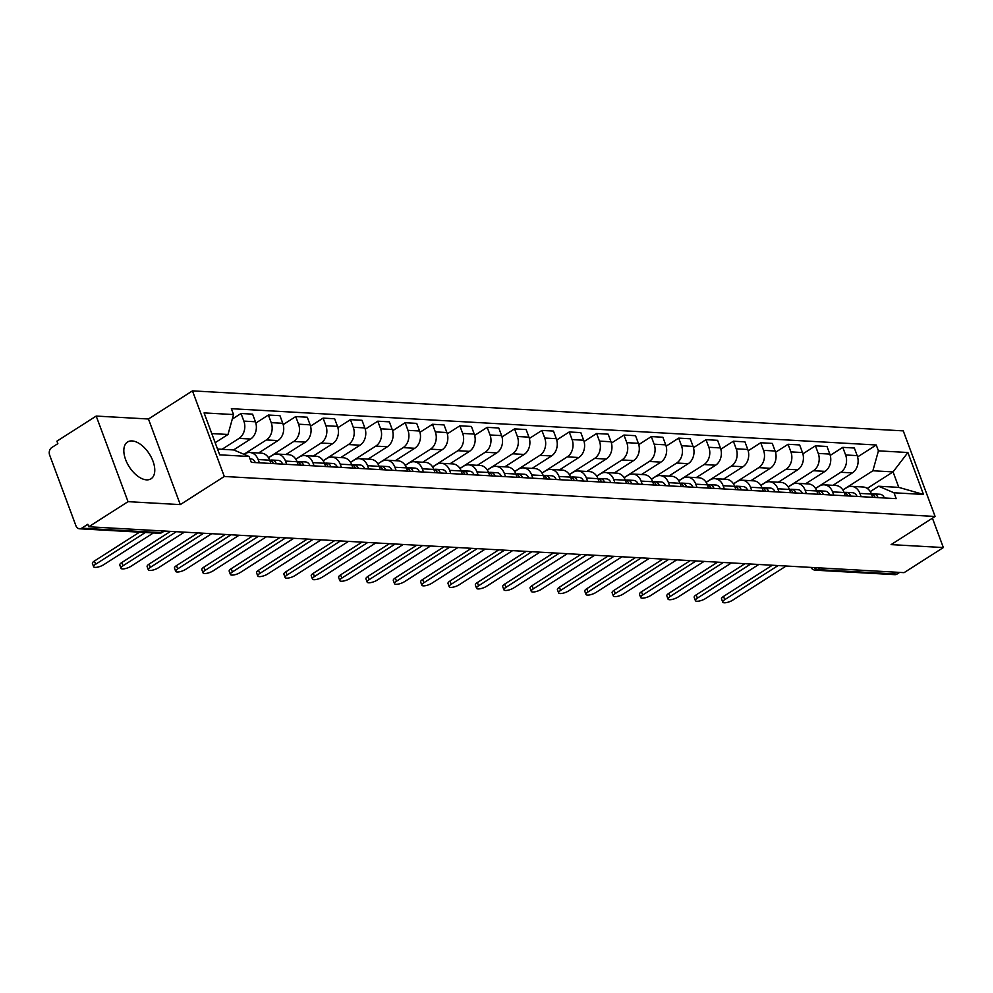 <?xml version="1.0" encoding="UTF-8"?>
<svg xmlns="http://www.w3.org/2000/svg" width="993" height="993" viewBox="0 0 993 993"><rect width="100%" height="100%" fill="white"/><g stroke="black" fill="none" stroke-linecap="round" stroke-linejoin="round"><path stroke-width="1.49" d="M146.53 479.855A21.821 11.941 57.4 0 0 151.048 478.787A21.821 11.941 57.4 0 0 151.383 457.512A21.821 11.941 57.4 0 0 132.057 440.929A21.821 11.941 57.4 0 0 127.538 442.009A21.821 11.941 57.4 0 0 127.216 463.272A21.821 11.941 57.4 0 0 146.53 479.855M96.197 416.067L128.035 501.664L88.762 526.774L904.077 572.651L943.35 547.553L891.106 544.611L935.108 516.472L903.27 430.875L192.456 390.87L148.453 418.996L96.197 416.067L56.924 441.165L57.855 443.66L51.735 447.57A5.598 4.357 -86.8 0 0 49.65 455.092L75.915 525.719A5.598 4.357 -86.8 0 0 79.552 528.785A5.598 4.357 -86.8 0 0 81.724 528.189L161.151 532.658A5.598 3.066 57.4 0 0 162.306 532.385L164.416 531.032M128.035 501.664L180.292 504.605L224.294 476.479L935.108 516.472M88.762 526.774L87.843 524.279L81.724 528.189M943.35 547.553L932.427 518.185M899.633 572.402L897.039 574.066A5.598 4.357 93.2 0 1 894.867 574.662L815.439 570.193A5.598 4.357 -86.8 0 0 817.611 569.597L897.039 574.066M832.966 485.316L852.379 472.904A12.872 10.017 -86.8 0 0 857.182 455.626L854.352 448.017L842.772 447.359L845.614 454.968A12.872 10.017 93.2 0 1 840.798 472.258L815.501 488.432M859.901 493.409L871.469 494.055A12.872 10.017 -86.8 0 0 863.116 487.004L851.547 486.359A12.872 10.017 93.2 0 1 859.901 493.409L861.117 496.674M871.469 494.055L872.686 497.319M830.235 455.377L842.772 447.359M842.908 490.058L846.557 487.724A12.872 10.017 93.2 0 1 851.547 486.359M805.608 483.777L825.022 471.365A12.872 10.017 -86.8 0 0 829.825 454.086L826.995 446.478L815.427 445.82L818.257 453.429A12.872 10.017 93.2 0 1 813.453 470.719L788.144 486.893M845.341 495.78L844.124 492.516A12.872 10.017 -86.8 0 0 835.771 485.465L824.19 484.82A12.872 10.017 93.2 0 1 832.556 491.87L833.76 495.135M802.89 453.838L815.427 445.82M815.563 488.519L819.2 486.185A12.872 10.017 93.2 0 1 824.19 484.82M778.264 482.238L797.664 469.826A12.872 10.017 -86.8 0 0 802.481 452.547L799.65 444.938L788.07 444.281L790.9 451.889A12.872 10.017 93.2 0 1 786.096 469.18L760.799 485.354M817.984 494.241L816.767 490.976A12.872 10.017 -86.8 0 0 808.414 483.926L796.845 483.281A12.872 10.017 93.2 0 1 805.199 490.331L806.415 493.595M775.533 452.299L788.07 444.281M788.206 486.98L791.855 484.646A12.872 10.017 93.2 0 1 796.845 483.281M750.907 480.699L770.32 468.286A12.872 10.017 -86.8 0 0 775.123 451.008L772.293 443.399L760.725 442.741L763.555 450.35A12.872 10.017 93.2 0 1 758.739 467.641L733.442 483.814M790.627 492.702L789.423 489.437A12.872 10.017 -86.8 0 0 781.069 482.387L769.488 481.742A12.872 10.017 93.2 0 1 777.842 488.792L779.058 492.056M748.188 450.76L760.725 442.741M760.849 485.44L764.498 483.107A12.872 10.017 93.2 0 1 769.488 481.742M723.562 479.16L742.963 466.747A12.872 10.017 -86.8 0 0 747.766 449.469L744.936 441.86L733.368 441.202L736.198 448.811A12.872 10.017 93.2 0 1 731.394 466.102L706.097 482.275M763.282 491.163L762.065 487.898A12.872 10.017 -86.8 0 0 753.712 480.848L742.143 480.202A12.872 10.017 93.2 0 1 750.497 487.253L751.713 490.517M720.831 449.221L733.368 441.202M733.504 483.901L737.141 481.568A12.872 10.017 93.2 0 1 742.143 480.202M696.205 477.621L715.605 465.208A12.872 10.017 -86.8 0 0 720.421 447.93L717.591 440.321L706.011 439.663L708.841 447.272A12.872 10.017 93.2 0 1 704.037 464.563L678.74 480.736M735.925 489.623L734.708 486.359A12.872 10.017 -86.8 0 0 726.355 479.309L714.786 478.663A12.872 10.017 93.2 0 1 723.14 485.714L724.356 488.978M693.474 447.682L706.011 439.663M706.147 482.362L709.796 480.029A12.872 10.017 93.2 0 1 714.786 478.663M668.848 476.081L688.261 463.669A12.872 10.017 -86.8 0 0 693.064 446.391L690.234 438.782L678.666 438.124L681.496 445.733A12.872 10.017 93.2 0 1 676.68 463.023L651.383 479.197M708.58 488.084L707.364 484.82A12.872 10.017 -86.8 0 0 699.01 477.77L687.429 477.124A12.872 10.017 93.2 0 1 695.783 484.174L696.999 487.439M666.129 446.142L678.666 438.124M678.802 480.823L682.439 478.489A12.872 10.017 93.2 0 1 687.429 477.124M641.503 474.542L660.904 462.13A12.872 10.017 -86.8 0 0 665.72 444.852L662.877 437.243L651.309 436.585L654.139 444.194A12.872 10.017 93.2 0 1 649.335 461.484L624.038 477.658M681.223 486.545L680.006 483.281A12.872 10.017 -86.8 0 0 671.653 476.23L660.084 475.585A12.872 10.017 93.2 0 1 668.438 482.635L669.654 485.9M638.772 444.603L651.309 436.585M651.445 479.284L655.082 476.95A12.872 10.017 93.2 0 1 660.084 475.585M614.146 473.003L633.559 460.591A12.872 10.017 -86.8 0 0 638.362 443.312L635.532 435.704L623.964 435.046L626.794 442.655A12.872 10.017 93.2 0 1 621.978 459.945L596.681 476.119M653.866 485.006L652.649 481.742A12.872 10.017 -86.8 0 0 644.296 474.691L632.727 474.046A12.872 10.017 93.2 0 1 641.081 481.096L642.297 484.361M611.427 443.064L623.964 435.046M624.088 477.745L627.737 475.411A12.872 10.017 93.2 0 1 632.727 474.046M586.789 471.464L606.202 459.051A12.872 10.017 -86.8 0 0 611.005 441.773L608.175 434.164L596.607 433.507L599.437 441.115A12.872 10.017 93.2 0 1 594.633 458.406L569.324 474.58M626.521 483.467L625.305 480.202A12.872 10.017 -86.8 0 0 616.951 473.152L605.37 472.507A12.872 10.017 93.2 0 1 613.736 479.557L614.94 482.821M584.07 441.525L596.607 433.507M596.743 476.206L600.38 473.872A12.872 10.017 93.2 0 1 605.37 472.507M559.444 469.925L578.845 457.512A12.872 10.017 -86.8 0 0 583.661 440.234L580.831 432.625L569.25 431.967L572.08 439.576A12.872 10.017 93.2 0 1 567.276 456.867L541.979 473.04M599.164 481.928L597.947 478.663A12.872 10.017 -86.8 0 0 589.594 471.613L578.025 470.967A12.872 10.017 93.2 0 1 586.379 478.018L587.595 481.282M556.713 439.986L569.25 431.967M569.386 474.666L573.035 472.333A12.872 10.017 93.2 0 1 578.025 470.967M532.087 468.386L551.5 455.973A12.872 10.017 -86.8 0 0 556.303 438.695L553.473 431.074L541.905 430.428L544.735 438.037A12.872 10.017 93.2 0 1 539.919 455.328L514.622 471.501M571.807 480.389L570.603 477.124A12.872 10.017 -86.8 0 0 562.249 470.074L550.668 469.428A12.872 10.017 93.2 0 1 559.022 476.479L560.238 479.743M529.368 438.447L541.905 430.428M542.041 473.127L545.678 470.794A12.872 10.017 93.2 0 1 550.668 469.428M504.742 466.847L524.143 454.434A12.872 10.017 -86.8 0 0 528.946 437.156L526.116 429.535L514.548 428.889L517.378 436.498A12.872 10.017 93.2 0 1 512.574 453.789L487.278 469.962M544.462 478.849L543.245 475.585A12.872 10.017 -86.8 0 0 534.892 468.535L523.323 467.889A12.872 10.017 93.2 0 1 531.677 474.939L532.893 478.204M502.011 436.908L514.548 428.889M514.684 471.588L518.321 469.255A12.872 10.017 93.2 0 1 523.323 467.889M477.385 465.307L496.785 452.895A12.872 10.017 -86.8 0 0 501.602 435.617L498.771 427.995L487.191 427.35L490.033 434.959A12.872 10.017 93.2 0 1 485.217 452.249L459.92 468.423M517.105 477.31L515.888 474.046A12.872 10.017 -86.8 0 0 507.535 466.995L495.966 466.35A12.872 10.017 93.2 0 1 504.32 473.4L505.536 476.665M474.654 435.368L487.191 427.35M487.327 470.049L490.976 467.715A12.872 10.017 93.2 0 1 495.966 466.35M450.028 463.768L469.441 451.356A12.872 10.017 -86.8 0 0 474.244 434.078L471.414 426.456L459.846 425.811L462.676 433.42A12.872 10.017 93.2 0 1 457.872 450.71L432.563 466.884M489.76 475.771L488.544 472.507A12.872 10.017 -86.8 0 0 480.19 465.456L468.609 464.811A12.872 10.017 93.2 0 1 476.963 471.861L478.179 475.126M447.309 433.829L459.846 425.811M459.982 468.51L463.619 466.176A12.872 10.017 93.2 0 1 468.609 464.811M422.683 462.229L442.084 449.817A12.872 10.017 -86.8 0 0 446.9 432.538L444.057 424.917L432.489 424.272L435.319 431.881A12.872 10.017 93.2 0 1 430.515 449.171L405.218 465.345M462.403 474.232L461.186 470.967A12.872 10.017 -86.8 0 0 452.833 463.917L441.264 463.272A12.872 10.017 93.2 0 1 449.618 470.322L450.834 473.587M419.952 432.29L432.489 424.272M432.625 466.971L436.275 464.637A12.872 10.017 93.2 0 1 441.264 463.272M395.326 460.69L414.739 448.277A12.872 10.017 -86.8 0 0 419.542 430.999L416.712 423.378L405.144 422.733L407.974 430.341A12.872 10.017 93.2 0 1 403.158 447.632L377.861 463.805M435.046 472.693L433.842 469.428A12.872 10.017 -86.8 0 0 425.476 462.378L413.907 461.733A12.872 10.017 93.2 0 1 422.261 468.783L423.477 472.047M392.607 430.751L405.144 422.733M405.268 465.432L408.917 463.098A12.872 10.017 93.2 0 1 413.907 461.733M367.969 459.151L387.382 446.738A12.872 10.017 -86.8 0 0 392.185 429.46L389.355 421.839L377.787 421.193L380.617 428.802A12.872 10.017 93.2 0 1 375.813 446.093L350.517 462.266M407.701 471.154L406.485 467.889A12.872 10.017 -86.8 0 0 398.131 460.839L386.562 460.193A12.872 10.017 93.2 0 1 394.916 467.244L396.12 470.508M365.25 429.212L377.787 421.193M377.923 463.892L381.56 461.559A12.872 10.017 93.2 0 1 386.562 460.193M340.624 457.612L360.025 445.199A12.872 10.017 -86.8 0 0 364.841 427.921L362.011 420.3L350.43 419.654L353.26 427.263A12.872 10.017 93.2 0 1 348.456 444.554L323.159 460.727M380.344 469.615L379.127 466.35A12.872 10.017 -86.8 0 0 370.774 459.3L359.205 458.654A12.872 10.017 93.2 0 1 367.559 465.705L368.775 468.969M337.893 427.673L350.43 419.654M350.566 462.353L354.216 460.02A12.872 10.017 93.2 0 1 359.205 458.654M313.267 456.072L332.68 443.66A12.872 10.017 -86.8 0 0 337.483 426.382L334.653 418.761L323.085 418.115L325.915 425.724A12.872 10.017 93.2 0 1 321.099 443.015L295.802 459.188M352.999 468.075L351.783 464.811A12.872 10.017 -86.8 0 0 343.429 457.761L331.848 457.115A12.872 10.017 93.2 0 1 340.202 464.165L341.418 467.43M310.548 426.134L323.085 418.115M323.221 460.814L326.858 458.481A12.872 10.017 93.2 0 1 331.848 457.115M285.922 454.533L305.323 442.121A12.872 10.017 -86.8 0 0 310.126 424.843L307.296 417.221L295.728 416.576L298.558 424.185A12.872 10.017 93.2 0 1 293.754 441.475L268.458 457.649M325.642 466.536L324.426 463.272A12.872 10.017 -86.8 0 0 316.072 456.221L304.503 455.576A12.872 10.017 93.2 0 1 312.857 462.626L314.073 465.891M283.191 424.594L295.728 416.576M295.864 459.275L299.501 456.941A12.872 10.017 93.2 0 1 304.503 455.576M258.565 452.994L277.966 440.582A12.872 10.017 -86.8 0 0 282.782 423.303L279.952 415.682L268.371 415.037L271.213 422.646A12.872 10.017 93.2 0 1 266.397 439.936L243.943 454.285M298.285 464.997L297.068 461.733A12.872 10.017 -86.8 0 0 288.715 454.682L277.146 454.037A12.872 10.017 93.2 0 1 285.5 461.087L286.716 464.352M255.834 423.055L268.371 415.037M268.507 457.736L272.156 455.402A12.872 10.017 93.2 0 1 277.146 454.037M233.578 449.941L250.621 439.043A12.872 10.017 -86.8 0 0 255.424 421.764L252.594 414.143L241.026 413.498L243.856 421.106A12.872 10.017 93.2 0 1 239.052 438.397L221.998 449.295M270.94 463.458L269.724 460.193A12.872 10.017 -86.8 0 0 261.37 453.143L249.789 452.498A12.872 10.017 93.2 0 1 258.143 459.548L259.359 462.812M232.288 419.083L241.026 413.498M244.067 454.335L244.799 453.863A12.872 10.017 93.2 0 1 249.789 452.498M867.224 488.419L893.055 471.898L872.884 470.769L842.858 489.971M870.265 491.597L878.644 486.247L898.802 487.377L893.055 471.898L907.887 452.51L923.478 494.44L894.023 492.789L878.644 486.247M217.529 449.035L233.752 449.953L249.131 456.495L251.316 462.353L896.207 498.647L894.023 492.789M249.131 456.495L219.676 454.831L204.086 412.902L233.541 414.565L228.005 434.475L211.77 433.569M872.884 470.769L878.433 450.859L876.248 444.988L231.357 408.694L233.541 414.565M878.433 450.859L907.887 452.51M192.456 390.87L224.294 476.479M148.453 418.996L180.292 504.605M215.158 442.692L228.005 434.475M857.592 456.917L876.248 444.988M923.478 494.44L898.802 487.377M871.395 493.856A7.001 5.449 93.2 0 1 875.094 497.456M778.078 565.563L724.741 599.66A6.442 1.974 159.6 0 0 722.743 602.13L721.526 598.891A6.442 1.974 -20.4 0 1 723.525 596.421L772.306 565.24M872.003 494.055L872.648 493.943A7.001 5.449 93.2 0 1 873.579 493.893A7.001 5.449 93.2 0 1 878.073 497.63M873.579 493.893L879.885 494.253A7.001 5.449 93.2 0 1 884.391 497.989M722.743 602.13A6.442 1.974 159.6 0 0 726.603 602.565A6.442 1.974 159.6 0 0 732.797 600.12L786.146 566.022M844.038 492.317A7.001 5.449 93.2 0 1 847.749 495.917M750.72 564.024L697.384 598.121A6.442 1.974 159.6 0 0 695.385 600.591L694.181 597.352A6.442 1.974 -20.4 0 1 696.18 594.881L744.949 563.701M844.646 492.516L845.291 492.404A7.001 5.449 93.2 0 1 846.222 492.354A7.001 5.449 93.2 0 1 850.728 496.09M846.222 492.354L852.54 492.714A7.001 5.449 93.2 0 1 857.033 496.45M695.385 600.591A6.442 1.974 159.6 0 0 699.246 601.026A6.442 1.974 159.6 0 0 705.452 598.58L758.789 564.483M816.693 490.778A7.001 5.449 93.2 0 1 820.392 494.377M723.363 562.485L670.027 596.582A6.442 1.974 159.6 0 0 668.028 599.052L666.824 595.812A6.442 1.974 -20.4 0 1 668.823 593.342L717.591 562.162M817.301 490.976L817.934 490.865A7.001 5.449 93.2 0 1 818.865 490.815A7.001 5.449 93.2 0 1 823.371 494.551M818.865 490.815L825.183 491.175A7.001 5.449 93.2 0 1 829.689 494.899M668.028 599.052A6.442 1.974 159.6 0 0 671.901 599.487A6.442 1.974 159.6 0 0 678.095 597.029L731.431 562.932M789.336 489.239A7.001 5.449 93.2 0 1 793.035 492.838M696.019 560.946L642.682 595.043A6.442 1.974 159.6 0 0 640.684 597.513L639.467 594.273A6.442 1.974 -20.4 0 1 641.478 591.803L690.247 560.623M789.944 489.437L790.589 489.326A7.001 5.449 93.2 0 1 791.52 489.276A7.001 5.449 93.2 0 1 796.026 493.012M791.52 489.276L797.826 489.636A7.001 5.449 93.2 0 1 802.332 493.36M640.684 597.513A6.442 1.974 159.6 0 0 644.544 597.947A6.442 1.974 159.6 0 0 650.75 595.49L704.087 561.393M761.991 487.7A7.001 5.449 93.2 0 1 765.69 491.299M668.661 559.407L615.325 593.504A6.442 1.974 159.6 0 0 613.326 595.974L612.122 592.734A6.442 1.974 -20.4 0 1 614.121 590.264L662.89 559.084M762.587 487.898L763.232 487.786A7.001 5.449 93.2 0 1 764.163 487.737A7.001 5.449 93.2 0 1 768.669 491.473M764.163 487.737L770.481 488.097A7.001 5.449 93.2 0 1 774.974 491.82M613.326 595.974A6.442 1.974 159.6 0 0 617.187 596.408A6.442 1.974 159.6 0 0 623.393 593.951L676.73 559.853M734.634 486.16A7.001 5.449 93.2 0 1 738.333 489.76M641.317 557.867L587.98 591.965A6.442 1.974 159.6 0 0 585.969 594.435L584.765 591.195A6.442 1.974 -20.4 0 1 586.764 588.725L635.532 557.545M735.242 486.359L735.875 486.247A7.001 5.449 93.2 0 1 736.818 486.198A7.001 5.449 93.2 0 1 741.312 489.934M736.818 486.198L743.124 486.558A7.001 5.449 93.2 0 1 747.63 490.281M585.969 594.435A6.442 1.974 159.6 0 0 589.842 594.869A6.442 1.974 159.6 0 0 596.036 592.411L649.372 558.314M707.277 484.621A7.001 5.449 93.2 0 1 710.988 488.221M613.959 556.328L560.623 590.425A6.442 1.974 159.6 0 0 558.625 592.895L557.421 589.656A6.442 1.974 -20.4 0 1 559.419 587.186L608.188 556.006M707.885 484.82L708.53 484.708A7.001 5.449 93.2 0 1 709.461 484.658A7.001 5.449 93.2 0 1 713.967 488.395M709.461 484.658L715.767 485.018A7.001 5.449 93.2 0 1 720.273 488.742M558.625 592.895A6.442 1.974 159.6 0 0 562.485 593.33A6.442 1.974 159.6 0 0 568.691 590.872L622.028 556.775M679.932 483.082A7.001 5.449 93.2 0 1 683.631 486.682M586.602 554.789L533.266 588.886A6.442 1.974 159.6 0 0 531.267 591.356L530.063 588.117A6.442 1.974 -20.4 0 1 532.062 585.634L580.831 554.466M680.54 483.281L681.173 483.169A7.001 5.449 93.2 0 1 682.104 483.119A7.001 5.449 93.2 0 1 686.61 486.855M682.104 483.119L688.422 483.479A7.001 5.449 93.2 0 1 692.928 487.203M531.267 591.356A6.442 1.974 159.6 0 0 535.128 591.791A6.442 1.974 159.6 0 0 541.334 589.333L594.67 555.236M652.575 481.543A7.001 5.449 93.2 0 1 656.274 485.143M559.258 553.25L505.921 587.347A6.442 1.974 159.6 0 0 503.923 589.817L502.706 586.578A6.442 1.974 -20.4 0 1 504.705 584.095L553.486 552.927M653.183 481.742L653.828 481.63A7.001 5.449 93.2 0 1 654.759 481.58A7.001 5.449 93.2 0 1 659.253 485.316M654.759 481.58L661.065 481.94A7.001 5.449 93.2 0 1 665.571 485.664M503.923 589.817A6.442 1.974 159.6 0 0 507.783 590.252A6.442 1.974 159.6 0 0 513.977 587.794L567.326 553.697M625.23 480.004A7.001 5.449 93.2 0 1 628.929 483.603M531.9 551.711L478.564 585.808A6.442 1.974 159.6 0 0 476.566 588.278L475.362 585.026A6.442 1.974 -20.4 0 1 477.36 582.556L526.129 551.388M625.826 480.202L626.471 480.091A7.001 5.449 93.2 0 1 627.402 480.041A7.001 5.449 93.2 0 1 631.908 483.777M627.402 480.041L633.72 480.401A7.001 5.449 93.2 0 1 638.214 484.125M476.566 588.278A6.442 1.974 159.6 0 0 480.426 588.712A6.442 1.974 159.6 0 0 486.632 586.255L539.969 552.158M597.873 478.465A7.001 5.449 93.2 0 1 601.572 482.064M504.556 550.172L451.207 584.269A6.442 1.974 159.6 0 0 449.208 586.739L448.004 583.487A6.442 1.974 -20.4 0 1 450.003 581.017L498.771 549.849M598.481 478.663L599.114 478.552A7.001 5.449 93.2 0 1 600.045 478.502A7.001 5.449 93.2 0 1 604.551 482.238M600.045 478.502L606.363 478.862A7.001 5.449 93.2 0 1 610.869 482.586M449.208 586.739A6.442 1.974 159.6 0 0 453.081 587.173A6.442 1.974 159.6 0 0 459.275 584.716L512.611 550.619M570.516 476.925A7.001 5.449 93.2 0 1 574.215 480.525M477.199 548.632L423.862 582.73A6.442 1.974 159.6 0 0 421.864 585.2L420.647 581.948A6.442 1.974 -20.4 0 1 422.658 579.478L471.427 548.31M571.124 477.124L571.769 477.012A7.001 5.449 93.2 0 1 572.7 476.963A7.001 5.449 93.2 0 1 577.206 480.699M572.7 476.963L579.006 477.323A7.001 5.449 93.2 0 1 583.512 481.046M421.864 585.2A6.442 1.974 159.6 0 0 425.724 585.634A6.442 1.974 159.6 0 0 431.93 583.176L485.267 549.079M543.171 475.386A7.001 5.449 93.2 0 1 546.87 478.986M449.841 547.093L396.505 581.19A6.442 1.974 159.6 0 0 394.506 583.661L393.302 580.409A6.442 1.974 -20.4 0 1 395.301 577.938L444.07 546.771M543.767 475.585L544.412 475.473A7.001 5.449 93.2 0 1 545.343 475.424A7.001 5.449 93.2 0 1 549.849 479.16M545.343 475.424L551.661 475.784A7.001 5.449 93.2 0 1 556.154 479.507M394.506 583.661A6.442 1.974 159.6 0 0 398.367 584.095A6.442 1.974 159.6 0 0 404.573 581.637L457.91 547.54M515.814 473.847A7.001 5.449 93.2 0 1 519.513 477.447M422.497 545.554L369.16 579.651A6.442 1.974 159.6 0 0 367.149 582.121L365.945 578.869A6.442 1.974 -20.4 0 1 367.944 576.399L416.725 545.231M516.422 474.046L517.055 473.934A7.001 5.449 93.2 0 1 517.998 473.884A7.001 5.449 93.2 0 1 522.492 477.621M517.998 473.884L524.304 474.244A7.001 5.449 93.2 0 1 528.81 477.968M367.149 582.121A6.442 1.974 159.6 0 0 371.022 582.556A6.442 1.974 159.6 0 0 377.216 580.098L430.552 546.001M488.457 472.308A7.001 5.449 93.2 0 1 492.168 475.908M395.14 544.015L341.803 578.112A6.442 1.974 159.6 0 0 339.805 580.582L338.601 577.33A6.442 1.974 -20.4 0 1 340.599 574.86L389.368 543.692M489.065 472.507L489.71 472.395A7.001 5.449 93.2 0 1 490.641 472.345A7.001 5.449 93.2 0 1 495.147 476.081M490.641 472.345L496.947 472.705A7.001 5.449 93.2 0 1 501.453 476.429M339.805 580.582A6.442 1.974 159.6 0 0 343.665 581.017A6.442 1.974 159.6 0 0 349.871 578.559L403.208 544.462M461.112 470.769A7.001 5.449 93.2 0 1 464.811 474.369M367.782 542.476L314.446 576.573A6.442 1.974 159.6 0 0 312.447 579.043L311.243 575.791A6.442 1.974 -20.4 0 1 313.242 573.321L362.011 542.153M461.72 470.967L462.353 470.856A7.001 5.449 93.2 0 1 463.284 470.806A7.001 5.449 93.2 0 1 467.79 474.542M463.284 470.806L469.602 471.166A7.001 5.449 93.2 0 1 474.108 474.89M312.447 579.043A6.442 1.974 159.6 0 0 316.308 579.478A6.442 1.974 159.6 0 0 322.514 577.02L375.851 542.923M433.755 469.23A7.001 5.449 93.2 0 1 437.454 472.829M340.438 540.937L287.101 575.034A6.442 1.974 159.6 0 0 285.103 577.504L283.886 574.252A6.442 1.974 -20.4 0 1 285.885 571.782L334.666 540.614M434.363 469.428L435.008 469.317A7.001 5.449 93.2 0 1 435.939 469.267A7.001 5.449 93.2 0 1 440.433 473.003M435.939 469.267L442.245 469.627A7.001 5.449 93.2 0 1 446.751 473.351M285.103 577.504A6.442 1.974 159.6 0 0 288.963 577.938A6.442 1.974 159.6 0 0 295.157 575.481L348.506 541.384M406.41 467.691A7.001 5.449 93.2 0 1 410.109 471.29M313.08 539.398L259.744 573.495A6.442 1.974 159.6 0 0 257.746 575.965L256.542 572.713A6.442 1.974 -20.4 0 1 258.54 570.243L307.309 539.075M407.006 467.889L407.651 467.777A7.001 5.449 93.2 0 1 408.582 467.728A7.001 5.449 93.2 0 1 413.088 471.464M408.582 467.728L414.9 468.088A7.001 5.449 93.2 0 1 419.394 471.812M257.746 575.965A6.442 1.974 159.6 0 0 261.606 576.399A6.442 1.974 159.6 0 0 267.812 573.942L321.149 539.844M379.053 466.151A7.001 5.449 93.2 0 1 382.752 469.751M285.736 537.858L232.387 571.956A6.442 1.974 159.6 0 0 230.388 574.426L229.184 571.174A6.442 1.974 -20.4 0 1 231.183 568.704L279.952 537.536M379.661 466.35L380.294 466.238A7.001 5.449 93.2 0 1 381.225 466.189A7.001 5.449 93.2 0 1 385.731 469.925M381.225 466.189L387.543 466.549A7.001 5.449 93.2 0 1 392.049 470.272M230.388 574.426A6.442 1.974 159.6 0 0 234.261 574.86A6.442 1.974 159.6 0 0 240.455 572.402L293.791 538.305M351.696 464.612A7.001 5.449 93.2 0 1 355.395 468.212M258.379 536.319L205.042 570.416A6.442 1.974 159.6 0 0 203.044 572.887L201.84 569.634A6.442 1.974 -20.4 0 1 203.838 567.164L252.607 535.997M352.304 464.811L352.949 464.699A7.001 5.449 93.2 0 1 353.88 464.65A7.001 5.449 93.2 0 1 358.386 468.386M353.88 464.65L360.186 465.009A7.001 5.449 93.2 0 1 364.692 468.733M203.044 572.887A6.442 1.974 159.6 0 0 206.904 573.321A6.442 1.974 159.6 0 0 213.11 570.863L266.447 536.766M324.351 463.073A7.001 5.449 93.2 0 1 328.05 466.673M231.021 534.78L177.685 568.877A6.442 1.974 159.6 0 0 175.687 571.347L174.483 568.095A6.442 1.974 -20.4 0 1 176.481 565.625L225.25 534.457M324.947 463.272L325.592 463.16A7.001 5.449 93.2 0 1 326.523 463.11A7.001 5.449 93.2 0 1 331.029 466.847M326.523 463.11L332.841 463.47A7.001 5.449 93.2 0 1 337.335 467.194M175.687 571.347A6.442 1.974 159.6 0 0 179.547 571.782A6.442 1.974 159.6 0 0 185.753 569.324L239.09 535.227M296.994 461.534A7.001 5.449 93.2 0 1 300.693 465.134M203.677 533.241L150.34 567.338A6.442 1.974 159.6 0 0 148.329 569.808L147.125 566.556A6.442 1.974 -20.4 0 1 149.124 564.086L197.905 532.918M297.602 461.733L298.248 461.621A7.001 5.449 93.2 0 1 299.178 461.571A7.001 5.449 93.2 0 1 303.672 465.307M299.178 461.571L305.484 461.931A7.001 5.449 93.2 0 1 309.99 465.655M148.329 569.808A6.442 1.974 159.6 0 0 152.202 570.243A6.442 1.974 159.6 0 0 158.396 567.785L211.732 533.688M269.637 459.995A7.001 5.449 93.2 0 1 273.348 463.594M176.32 531.702L122.983 565.799A6.442 1.974 159.6 0 0 120.985 568.269L119.781 565.017A6.442 1.974 -20.4 0 1 121.779 562.547L170.548 531.379M270.245 460.193L270.89 460.082A7.001 5.449 93.2 0 1 271.821 460.032A7.001 5.449 93.2 0 1 276.327 463.768M271.821 460.032L278.139 460.392A7.001 5.449 93.2 0 1 282.633 464.116M120.985 568.269A6.442 1.974 159.6 0 0 124.845 568.704A6.442 1.974 159.6 0 0 131.051 566.246L184.388 532.149M145.326 532.484L95.626 564.26A6.442 1.974 159.6 0 0 93.627 566.73L92.423 563.478A6.442 1.974 -20.4 0 1 94.422 561.008L139.554 532.161M250 458.803L250.782 458.853A7.001 5.449 93.2 0 1 255.288 462.577M93.627 566.73A6.442 1.974 159.6 0 0 97.5 567.164A6.442 1.974 159.6 0 0 103.694 564.707L153.394 532.943M239.052 438.397L250.621 439.043M266.397 439.936L277.966 440.582M293.754 441.475L305.323 442.121M321.099 443.015L332.68 443.66M348.456 444.554L360.025 445.199M375.813 446.093L387.382 446.738M403.158 447.632L414.739 448.277M430.515 449.171L442.084 449.817M457.872 450.71L469.441 451.356M485.217 452.249L496.785 452.895M512.574 453.789L524.143 454.434M539.919 455.328L551.5 455.973M567.276 456.867L578.845 457.512M594.633 458.406L606.202 459.051M621.978 459.945L633.559 460.591M649.335 461.484L660.904 462.13M676.68 463.023L688.261 463.669M704.037 464.563L715.605 465.208M731.394 466.102L742.963 466.747M758.739 467.641L770.32 468.286M786.096 469.18L797.664 469.826M813.453 470.719L825.022 471.365M840.798 472.258L852.379 472.904M285.5 461.087L297.068 461.733M312.857 462.626L324.426 463.272M340.202 464.165L351.783 464.811M367.559 465.705L379.127 466.35M394.916 467.244L406.485 467.889M422.261 468.783L433.842 469.428M449.618 470.322L461.186 470.967M476.963 471.861L488.544 472.507M504.32 473.4L515.888 474.046M531.677 474.939L543.245 475.585M559.022 476.479L570.603 477.124M586.379 478.018L597.947 478.663M613.736 479.557L625.305 480.202M641.081 481.096L652.649 481.742M668.438 482.635L680.006 483.281M695.783 484.174L707.364 484.82M723.14 485.714L734.708 486.359M750.497 487.253L762.065 487.898M777.842 488.792L789.423 489.437M805.199 490.331L816.767 490.976M832.556 491.87L844.124 492.516M258.143 459.548L269.724 460.193M271.213 422.646L282.782 423.303M298.558 424.185L310.126 424.843M325.915 425.724L337.483 426.382M353.26 427.263L364.841 427.921M380.617 428.802L392.185 429.46M407.974 430.341L419.542 430.999M435.319 431.881L446.9 432.538M462.676 433.42L474.244 434.078M490.033 434.959L501.602 435.617M517.378 436.498L528.946 437.156M544.735 438.037L556.303 438.695M572.08 439.576L583.661 440.234M599.437 441.115L611.005 441.773M626.794 442.655L638.362 443.312M654.139 444.194L665.72 444.852M681.496 445.733L693.064 446.391M708.841 447.272L720.421 447.93M736.198 448.811L747.766 449.469M763.555 450.35L775.123 451.008M790.9 451.889L802.481 452.547M818.257 453.429L829.825 454.086M845.614 454.968L857.182 455.626M243.856 421.106L255.424 421.764M814.198 567.599A5.598 3.066 57.4 0 0 817.611 569.597L820.206 567.934M163.758 530.994L161.151 532.658A5.598 4.357 -86.8 0 1 158.979 533.253A5.598 5.598 0 0 0 162.306 532.385M724.741 599.66L723.525 596.421M697.384 598.121L696.18 594.881M670.027 596.582L668.823 593.342M642.682 595.043L641.478 591.803M615.325 593.504L614.121 590.264M587.98 591.965L586.764 588.725M560.623 590.425L559.419 587.186M533.266 588.886L532.062 585.634M505.921 587.347L504.705 584.095M478.564 585.808L477.36 582.556M451.207 584.269L450.003 581.017M423.862 582.73L422.658 579.478M396.505 581.19L395.301 577.938M369.16 579.651L367.944 576.399M341.803 578.112L340.599 574.86M314.446 576.573L313.242 573.321M287.101 575.034L285.885 571.782M259.744 573.495L258.54 570.243M232.387 571.956L231.183 568.704M205.042 570.416L203.838 567.164M177.685 568.877L176.481 565.625M150.34 567.338L149.124 564.086M122.983 565.799L121.779 562.547M95.626 564.26L94.422 561.008M158.979 533.253L79.552 528.785M810.909 567.413A5.598 5.598 0 0 0 815.439 570.193"/></g></svg>
